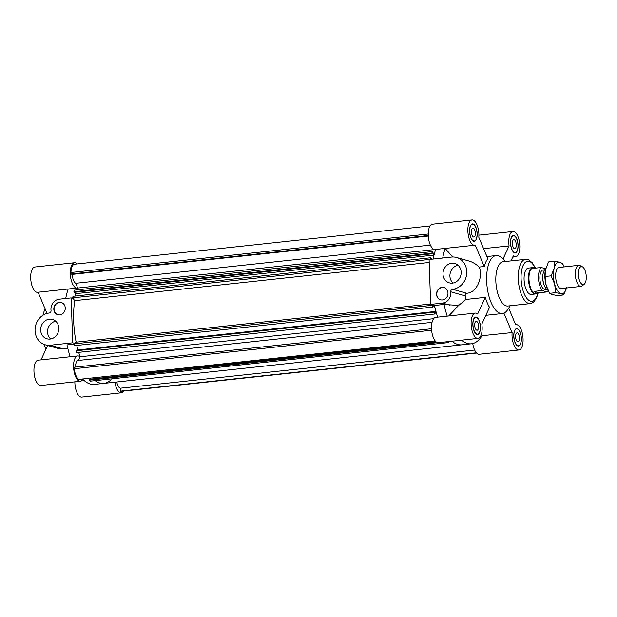 <?xml version="1.0" encoding="UTF-8"?>
<svg xmlns="http://www.w3.org/2000/svg" width="617" height="617" viewBox="0 0 617 617"><rect width="100%" height="100%" fill="white"/><g stroke="black" fill="none" stroke-linecap="round" stroke-linejoin="round"><path stroke-width="0.93" d="M430.381 245.103L75.721 283.296A8.16 3.463 -96.1 0 1 72.289 274.388L428.283 236.049M435.641 249.43L77.727 288.039A55.923 23.724 -96.1 0 0 77.133 289.851A55.923 23.724 -96.1 0 1 77.727 288.039L75.721 283.296M435.664 249.492A55.923 23.724 83.9 0 0 434.191 254.405L432.17 251.613L431.854 253.186L432.286 253.78L432.401 253.163L433.813 255.106L433.018 259.071M432.286 253.78L74.349 292.327L73.917 291.741L74.233 290.167L432.17 251.613M73.917 291.741L431.854 253.186M75.405 296.037L75.876 293.661L74.873 292.273M75.876 293.661L433.813 255.106M431.46 259.233L430.944 257.744L430.635 259.325L72.69 297.864L73.007 296.291L430.944 257.744M429.193 262.48L74.711 300.656L72.69 297.864M428.229 234.02L70.947 272.506A11.237 4.766 -96.1 0 1 74.626 264.215A11.237 4.766 -96.1 0 1 74.773 264.207M72.289 274.388L71.001 274.025L70.947 272.506M71.001 274.025L428.252 235.547M75.529 367.076A8.16 3.463 83.9 0 1 78.205 360.467A8.16 3.463 83.9 0 1 78.421 360.459L80.125 356.765A55.923 23.724 -96.1 0 1 78.698 352.353A55.923 23.724 83.9 0 0 80.125 356.765L433.604 318.688M116.783 381.992A8.16 3.463 83.9 0 0 120.292 388.224L474.65 350.055M120.292 388.224L120.392 391.155L121.063 391.348L476.625 353.047L121.21 391.332A11.237 4.766 83.9 0 0 121.364 391.309M120.392 391.155L476.401 352.808M430.658 304.382L442.59 303.101A9.54 8.515 -74.2 0 0 450.772 291.795A2.121 1.89 105.8 0 1 452.593 289.28A16.297 14.546 -74.2 0 0 466.637 274.411A16.297 14.546 -74.2 0 0 456.518 257.49A16.297 14.546 -74.2 0 0 451.521 257.073L429.093 259.495L430.658 304.382L434.491 305.469A55.923 23.724 83.9 0 0 437.7 317.161A55.923 23.724 -96.1 0 1 436.211 312.356L434.353 314.045L433.921 312.264L434.314 311.901L434.484 312.603L435.779 311.423L434.329 305.423M111.106 379.671A55.923 23.724 -96.1 0 1 103.903 383.373A55.923 23.724 -96.1 0 1 95.111 380.635A55.923 23.724 83.9 0 0 103.903 383.373L461.84 344.826A55.923 23.724 -96.1 0 1 451.929 341.216A55.923 23.724 83.9 0 0 461.84 344.826L471.388 343.8A55.923 23.724 83.9 0 0 482 335.71L481.97 331.491M448.428 341.594L448.235 342.605L447.549 341.687M436.204 341.918L89.696 379.239L89.527 380.126L90.306 381.152L448.235 342.605M89.527 380.126L437.623 342.636M90.221 378.414L90.074 379.2M434.314 311.901L75.984 350.811L76.415 352.6L434.353 314.045M75.984 350.811L433.921 312.264M76.747 345.435L77.842 349.97L435.779 311.423M77.842 349.97L77.434 350.34M433.759 305.261L432.671 307.096L432.239 305.315L432.64 304.945M74.711 300.656A55.923 23.724 83.9 0 0 76.161 342.173L74.302 343.862L74.734 345.651L432.671 307.096M74.302 343.862L432.239 305.315M76.161 342.173L430.643 303.996M431.507 328.738L74.256 367.215L74.302 368.735A11.237 4.766 83.9 0 0 78.799 379.386L435.479 341.232M431.615 330.249L74.302 368.735M78.799 379.386L435.27 340.993M515.604 336.789A4.504 1.913 -96.1 0 1 517.077 332.864A4.504 1.913 -96.1 0 1 519.452 337.137A4.504 1.913 -96.1 0 1 518.041 341.826A4.504 1.913 -96.1 0 1 515.604 336.789M512.349 243.599A4.504 1.913 -96.1 0 1 513.822 239.674A4.504 1.913 -96.1 0 1 516.205 243.946A4.504 1.913 -96.1 0 1 514.786 248.636A4.504 1.913 -96.1 0 1 512.349 243.599M471.419 232.023A4.504 1.913 -96.1 0 1 472.892 228.089A4.504 1.913 -96.1 0 1 475.275 232.37A4.504 1.913 -96.1 0 1 473.856 237.051A4.504 1.913 -96.1 0 1 471.419 232.023M474.674 325.213A4.504 1.913 -96.1 0 1 476.147 321.28A4.504 1.913 -96.1 0 1 478.53 325.56A4.504 1.913 -96.1 0 1 477.111 330.242A4.504 1.913 -96.1 0 1 474.674 325.213M447.988 293.06A6.363 5.676 105.8 0 1 440.53 299.793A6.363 5.676 105.8 0 1 436.797 292.126A6.363 5.676 105.8 0 1 443.993 287.553A6.363 5.676 105.8 0 1 447.988 293.06M444.109 287.591A6.363 5.676 -74.2 0 0 437.029 292.196A6.363 5.676 -74.2 0 0 440.646 299.831M461.154 272.197A10.073 8.993 105.8 0 1 449.338 282.864A10.073 8.993 105.8 0 1 443.43 270.724A10.073 8.993 105.8 0 1 454.822 263.482A10.073 8.993 105.8 0 1 461.154 272.197M458.045 265.264A10.073 8.993 -74.2 0 0 450.333 272.675A10.073 8.993 -74.2 0 0 453.017 283.041M456.518 257.49L469.19 261.076C472.691 262.102 476.008 264.091 479.147 267.061C483.111 274.395 478.221 292.682 466.691 293.268C465.426 293.615 464.956 294.494 465.28 295.898L465.966 299.453L458.608 305.454L444.032 304.443L434.491 305.469M448.744 315.973L458.608 305.454M485.324 297.363L477.635 314.03A12.718 5.399 -96.1 0 0 475.267 313.112A12.718 5.399 -96.1 0 0 471.265 326.339A12.718 5.399 -96.1 0 0 477.99 338.409A12.718 5.399 -96.1 0 0 481.846 324.018L489.536 307.351A29.153 12.363 83.9 0 1 485.324 297.363L465.966 299.453M452.677 257.004L445.204 248.466A55.923 23.724 83.9 0 0 442.713 258.022M444.032 304.443A55.923 23.724 83.9 0 0 447.248 316.135M435.687 249.43A55.923 23.724 83.9 0 0 433.165 259.055M505.439 261.492L502.284 258.315A29.153 12.363 83.9 0 0 496.161 255.561A29.153 12.363 83.9 0 0 486.99 285.872A29.153 12.363 83.9 0 0 502.408 313.536A29.153 12.363 83.9 0 0 507.799 309.533L510.205 305.762M484.252 266.505L475.229 245.111A12.718 5.399 -96.1 0 1 474.735 245.219A12.718 5.399 -96.1 0 1 468.01 233.149A12.718 5.399 -96.1 0 1 472.013 219.922A12.718 5.399 -96.1 0 1 478.815 237.337L487.839 258.731A29.153 12.363 83.9 0 0 484.252 266.505L479.147 267.061M515.681 324.75L516.19 324.696A12.718 5.399 -96.1 0 0 515.704 324.804L508.686 308.153M472.013 219.922L432.401 224.195A12.718 5.399 83.9 0 0 428.399 237.414A12.718 5.399 83.9 0 0 435.124 249.484L474.735 245.219M472.761 343.553A12.718 5.399 83.9 0 0 479.309 354.258L518.92 349.993A12.718 5.399 -96.1 0 1 512.11 332.586L482 335.71M475.267 313.112L435.656 317.377A12.718 5.399 83.9 0 0 431.653 330.604A12.718 5.399 83.9 0 0 438.378 342.674L477.99 338.409M532.764 267.616L528.407 268.079A13.25 5.622 83.9 0 0 524.242 281.861A13.25 5.622 83.9 0 0 531.245 294.432L535.602 293.962A13.25 5.622 -96.1 0 1 528.599 281.391A13.25 5.622 -96.1 0 1 532.764 267.616A13.25 5.622 -96.1 0 1 533.728 267.701A13.25 5.622 -96.1 0 1 533.906 267.755M517.262 328.969A8.484 3.594 83.9 0 0 516.645 328.915A8.484 3.594 83.9 0 0 513.976 337.73A8.484 3.594 83.9 0 0 518.465 345.775A8.484 3.594 83.9 0 0 521.195 337.676A8.484 3.594 83.9 0 0 517.262 328.969M517.254 328.707A8.746 3.71 -96.1 0 1 521.311 337.684A8.746 3.71 -96.1 0 1 518.496 346.037A8.746 3.71 -96.1 0 1 513.868 337.738A8.746 3.71 -96.1 0 1 516.622 328.645A8.746 3.71 -96.1 0 1 517.254 328.707M480.311 326.802A8.484 3.594 83.9 0 0 475.722 317.331A8.484 3.594 83.9 0 0 473.054 326.146A8.484 3.594 83.9 0 0 477.535 334.198A8.484 3.594 83.9 0 0 480.311 326.802M480.419 326.833A8.746 3.71 -96.1 0 1 477.566 334.46A8.746 3.71 -96.1 0 1 472.938 326.162A8.746 3.71 -96.1 0 1 475.692 317.069A8.746 3.71 -96.1 0 1 480.419 326.833M473.663 240.946A8.484 3.594 83.9 0 0 474.28 241.008A8.484 3.594 83.9 0 0 476.949 232.185A8.484 3.594 83.9 0 0 472.468 224.141A8.484 3.594 83.9 0 0 469.73 232.247A8.484 3.594 83.9 0 0 473.663 240.946M473.679 241.208A8.746 3.71 -96.1 0 1 469.622 232.231A8.746 3.71 -96.1 0 1 472.437 223.878A8.746 3.71 -96.1 0 1 477.064 232.177A8.746 3.71 -96.1 0 1 474.311 241.27A8.746 3.71 -96.1 0 1 473.679 241.208M516.19 324.696A12.718 5.399 -96.1 0 1 522.923 336.766A12.718 5.399 -96.1 0 1 518.92 349.993M503.912 313.143L512.11 332.586M481.916 324.511L481.908 323.879M461.477 340.191A55.923 23.724 83.9 0 0 471.388 343.8M510.621 243.113A8.484 3.594 83.9 0 0 515.21 252.584A8.484 3.594 83.9 0 0 517.879 243.769A8.484 3.594 83.9 0 0 513.39 235.725A8.484 3.594 83.9 0 0 510.621 243.113M510.506 243.083A8.746 3.71 -96.1 0 1 513.367 235.455A8.746 3.71 -96.1 0 1 517.987 243.754A8.746 3.71 -96.1 0 1 515.241 252.847A8.746 3.71 -96.1 0 1 510.506 243.083M483.589 248.643L509.087 245.898A12.718 5.399 -96.1 0 1 512.943 231.506A12.718 5.399 -96.1 0 1 519.668 243.576A12.718 5.399 -96.1 0 1 515.665 256.803A12.718 5.399 -96.1 0 1 513.298 255.885L510.984 260.898M509.087 245.898L503.009 259.047M535.433 268.033L532.425 262.888L528.646 259.834L525.537 259.325L503.102 261.747A22.266 9.44 83.9 0 0 496.099 284.892A22.266 9.44 83.9 0 0 507.868 306.017L530.304 303.595L533.242 302.438L536.327 298.551L538.078 293.229M53.818 309.24A6.363 5.676 105.8 0 1 61.276 302.5A6.363 5.676 105.8 0 1 65.009 310.166A6.363 5.676 105.8 0 1 57.813 314.739A6.363 5.676 105.8 0 1 53.818 309.24M61.391 302.531A6.363 5.676 -74.2 0 0 54.049 309.302A6.363 5.676 -74.2 0 0 57.929 314.77M40.66 330.095A10.073 8.993 105.8 0 1 52.468 319.429A10.073 8.993 105.8 0 1 58.376 331.568A10.073 8.993 105.8 0 1 46.985 338.81A10.073 8.993 105.8 0 1 40.66 330.095M55.692 321.21A10.073 8.993 -74.2 0 0 47.555 332.054A10.073 8.993 -74.2 0 0 50.656 338.988M72.721 342.805L71.148 297.911L59.217 299.199A9.54 8.515 -74.2 0 0 51.034 310.505A2.121 1.89 105.8 0 1 49.213 313.02A16.297 14.546 -74.2 0 0 35.177 327.889A16.297 14.546 -74.2 0 0 45.288 344.803A16.297 14.546 -74.2 0 0 50.285 345.219L72.721 342.805L74.811 343.399M67.723 348.127L62.541 348.69L57.952 348.389L45.288 344.803M74.364 344.116L66.975 344.911A55.923 23.724 -96.1 0 0 70.222 356.742M71.148 297.911L73.13 298.474M47.023 313.428L38.092 292.25M65.71 298.497A55.923 23.724 -96.1 0 1 68.178 289.072M45.889 349.384A29.153 12.363 -96.1 0 1 44.231 344.456M42.974 315.225A29.153 12.363 -96.1 0 1 45.134 308.947M82.971 379.193A12.718 5.399 -96.1 0 1 80.441 381.229A12.718 5.399 -96.1 0 1 73.716 369.159A12.718 5.399 -96.1 0 1 77.719 355.932A12.718 5.399 -96.1 0 1 80.087 356.85M123.724 391.062A12.718 5.399 -96.1 0 1 121.372 392.805A12.718 5.399 -96.1 0 1 114.839 382.201M77.68 287.931A12.718 5.399 -96.1 0 1 77.187 288.039A12.718 5.399 -96.1 0 1 70.461 275.969A12.718 5.399 -96.1 0 1 74.464 262.742A12.718 5.399 -96.1 0 1 77.14 263.945M74.464 262.742L34.853 267.007A12.718 5.399 83.9 0 0 30.85 280.234A12.718 5.399 83.9 0 0 37.575 292.304L77.187 288.039M77.719 355.932L38.107 360.197A12.718 5.399 83.9 0 0 34.105 373.424A12.718 5.399 83.9 0 0 40.83 385.494L80.441 381.229M41.046 359.881L47.686 345.481M103.903 383.373L94.362 384.406A55.923 23.724 -96.1 0 1 82.871 379.37M74.858 381.83A12.718 5.399 83.9 0 0 81.76 397.078L121.372 392.805M582.008 266.644A9.07 3.849 -96.1 0 1 582.425 266.806A9.07 3.849 -96.1 0 1 586.15 275.19A9.07 3.849 -96.1 0 1 584.291 284.175A9.07 3.849 -96.1 0 1 578.553 276.485A9.07 3.849 -96.1 0 1 582.008 266.644M582.425 266.806L580.057 265.58A10.605 4.496 83.9 0 0 579.571 265.387A10.605 4.496 83.9 0 0 578.8 265.318A10.605 4.496 83.9 0 0 575.468 276.339A10.605 4.496 83.9 0 0 581.075 286.404A10.605 4.496 83.9 0 0 582.24 285.879L584.291 284.175M545.613 269.02A10.605 4.496 83.9 0 0 543.13 273.593A10.605 4.496 83.9 0 0 544.456 285.918A10.605 4.496 83.9 0 0 547.788 289.836A10.605 4.496 83.9 0 0 547.827 289.843M544.364 285.686A9.803 4.157 -96.1 0 1 544.263 285.47A9.803 4.157 -96.1 0 1 543.037 274.071A9.803 4.157 -96.1 0 1 543.083 273.84M538.911 292.805L536.829 293.569L533.952 291.409L542.065 290.53L547.024 291.934L538.911 292.805L533.952 291.409M545.683 268.75L541.263 267.493L533.15 268.372L534.044 267.739L535.602 268.11M542.065 290.53A12.988 5.507 -96.1 0 1 538.51 278.12A12.988 5.507 -96.1 0 1 541.263 267.493M536.829 293.569L535.988 293.653A12.988 5.507 -96.1 0 1 529.124 281.337A12.988 5.507 -96.1 0 1 533.211 267.832L534.044 267.739M548.135 290.514A12.988 5.507 -96.1 0 1 547.024 291.934M546.77 289.296L545.197 289.466A9.803 4.157 -96.1 0 1 540.006 280.164A9.803 4.157 -96.1 0 1 543.091 269.968L544.672 269.799M536.69 293.576A13.25 5.622 -96.1 0 1 535.602 293.962M547.402 288.872A15.903 6.748 -96.1 0 1 547.333 288.717A15.903 6.748 -96.1 0 1 546.084 285.054A15.903 6.748 -96.1 0 1 545.343 270.238A15.903 6.748 -96.1 0 1 545.343 270.223L545.096 276.501L546.084 285.054L549.624 293.337L552.331 294.602L557.591 295.589L563.622 294.941L560.922 293.677A15.903 6.748 83.9 0 0 566.506 287.969M562.511 288.401A10.867 4.612 -96.1 0 1 559.565 288.039A10.867 4.612 -96.1 0 1 555.786 278.46A10.867 4.612 -96.1 0 1 557.444 268.302A10.867 4.612 -96.1 0 1 557.691 268.009A10.867 4.612 -96.1 0 1 560.244 267.315M554.56 261.269L559.82 262.264A15.903 6.748 83.9 0 0 554.12 268.426L554.56 261.269L548.528 261.924L545.343 270.238M562.527 263.528L564.262 266.883A15.903 6.748 83.9 0 0 559.82 262.264L562.527 263.528M566.622 287.514L563.622 294.941M560.922 293.677L555.655 292.682L554.668 284.128A15.903 6.748 83.9 0 0 560.922 293.677M554.668 284.128L551.128 275.853L554.12 268.426A15.903 6.748 83.9 0 0 554.668 284.128M545.096 276.501L551.128 275.853M549.624 293.337L555.655 292.682M450.772 291.795L465.28 295.898M442.59 303.101L449.932 305.176M452.593 289.28L466.691 293.268M525.537 259.325A22.266 9.44 83.9 0 0 518.527 282.478A22.266 9.44 83.9 0 0 530.304 303.595M535.039 267.886A20.145 8.545 83.9 0 0 522.46 267.215A20.145 8.545 83.9 0 0 525.553 296.438A20.145 8.545 83.9 0 0 537.739 293.353M50.285 345.219L62.541 348.69M430.041 225.938L74.626 264.215M78.205 360.467L432.031 322.359M485.864 315.318L502.408 313.536M486.921 256.556L496.161 255.561M516.645 328.915L515.743 329.008M518.465 345.775L517.563 345.875M475.722 317.331L474.82 317.431M477.535 334.198L476.632 334.291M472.468 224.141L471.565 224.241M474.28 241.008L473.378 241.1M513.39 235.725L512.496 235.817M515.21 252.584L514.308 252.685M512.727 257.119L515.665 256.803M478.908 235.17L512.943 231.506M578.8 265.318L558.231 267.539M581.075 286.404L560.498 288.617M544.263 285.47L544.456 285.918M543.037 274.071L543.13 273.593"/></g></svg>
